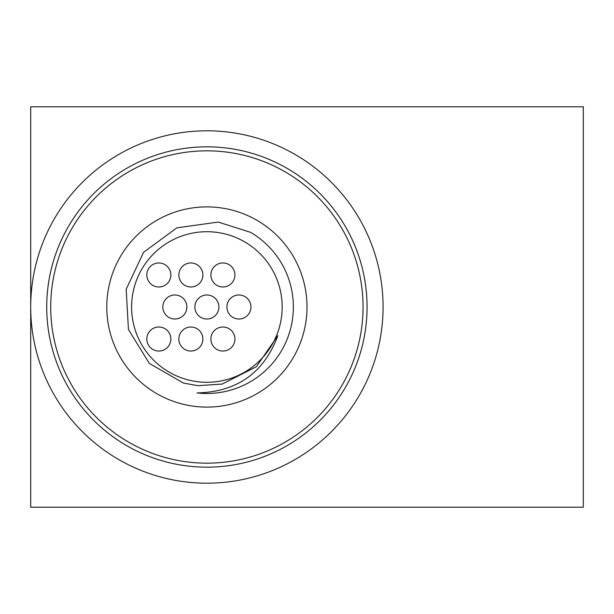 <?xml version="1.0" encoding="UTF-8"?>
<svg xmlns="http://www.w3.org/2000/svg" width="614" height="614" viewBox="0 0 614 614"><rect width="100%" height="100%" fill="white"/><g stroke="black" fill="none" stroke-linecap="round" stroke-linejoin="round"><path stroke-width="0.92" d="M250.535 232.322L218.208 222.061L176.809 227.855L143.553 252.354L126.177 289.278L128.441 329.526L149.325 363.411L183.394 383.036L197.862 385.676L222.184 384.065L256.353 366.727L277.858 335.628C263.997 372.867 237.058 391.97 197.025 392.922A86.497 86.497 0 0 0 250.535 232.322M198.307 381.793A75.284 75.284 0 0 1 131.826 301.267A75.284 75.284 0 0 1 209.758 231.77A75.284 75.284 0 0 1 282.171 307A75.284 75.284 0 0 1 198.307 381.793M170.853 339.035A12.011 12.011 0 0 1 152.832 349.435A12.011 12.011 0 0 1 152.832 328.628A12.011 12.011 0 0 1 170.853 339.035M170.853 274.965A12.011 12.011 0 0 1 152.832 285.372A12.011 12.011 0 0 1 152.832 264.565A12.011 12.011 0 0 1 170.853 274.965M234.924 339.035A12.011 12.011 0 0 1 216.903 349.435A12.011 12.011 0 0 1 216.903 328.628A12.011 12.011 0 0 1 234.924 339.035M202.889 339.035A12.011 12.011 0 0 1 184.868 349.435A12.011 12.011 0 0 1 184.868 328.628A12.011 12.011 0 0 1 202.889 339.035M234.924 274.965A12.011 12.011 0 0 1 216.903 285.372A12.011 12.011 0 0 1 216.903 264.565A12.011 12.011 0 0 1 234.924 274.965M202.889 274.965A12.011 12.011 0 0 1 184.868 285.372A12.011 12.011 0 0 1 184.868 264.565A12.011 12.011 0 0 1 202.889 274.965M250.942 307A12.011 12.011 0 0 1 232.921 317.407A12.011 12.011 0 0 1 232.921 296.593A12.011 12.011 0 0 1 250.942 307M218.906 307A12.011 12.011 0 0 1 200.885 317.407A12.011 12.011 0 0 1 200.885 296.593A12.011 12.011 0 0 1 218.906 307M186.871 307A12.011 12.011 0 0 1 168.85 317.407A12.011 12.011 0 0 1 168.85 296.593A12.011 12.011 0 0 1 186.871 307M583.3 106.782L583.3 507.218L30.7 507.218L30.7 307A176.195 176.195 0 0 1 206.895 130.805A176.195 176.195 0 0 1 383.082 307A176.195 176.195 0 0 1 206.895 483.195A176.195 176.195 0 0 1 30.7 307L30.7 106.782L583.3 106.782M307 307A100.105 100.105 0 0 1 156.839 393.697A100.105 100.105 0 0 1 156.839 220.303A100.105 100.105 0 0 1 307 307M363.058 307A156.171 156.171 0 0 1 128.81 442.249A156.171 156.171 0 0 1 128.81 171.751A156.171 156.171 0 0 1 363.058 307M367.065 307A160.177 160.177 0 0 1 126.806 445.718A160.177 160.177 0 0 1 126.806 168.282A160.177 160.177 0 0 1 367.065 307"/></g></svg>
